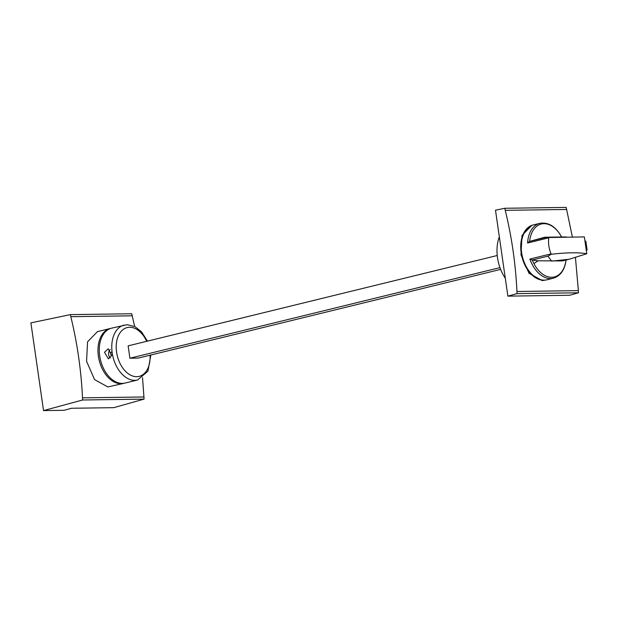 <?xml version="1.0" encoding="UTF-8"?>
<svg xmlns="http://www.w3.org/2000/svg" width="618" height="618" viewBox="0 0 618 618"><rect width="100%" height="100%" fill="white"/><g stroke="black" fill="none" stroke-linecap="round" stroke-linejoin="round"><path stroke-width="0.93" d="M110.97 328.336A28.266 18.378 76.2 0 0 110.321 328.475A28.266 18.378 76.2 0 0 98.733 358.247A28.266 18.378 76.2 0 0 121.043 383.724A28.266 18.378 76.2 0 0 123.762 383.376A28.266 18.378 76.2 0 0 124.403 383.206M123.762 383.376L107.849 386.953L94.539 379.599L86.566 361.236L87.563 341.816L97.459 331.627L110.321 328.475M134.662 326.482L131.742 313.759L70.321 314.624L30.9 322.874L43.538 410.591L64.094 410.298L71.479 408.259L113.774 407.664L144.048 399.128L143.94 396.972L82.511 397.837C81.174 370.167 77.281 343.114 70.815 316.679L132.237 315.813L70.815 316.679M143.932 396.972L142.526 377.691M70.321 314.624L70.823 316.671M43.538 410.591L82.619 399.993L82.518 397.837M144.048 399.128L82.619 399.993M586.675 250.22A6.126 0.688 171.8 0 0 587.1 249.896A6.126 0.688 171.8 0 0 586.636 249.703M587.1 249.896L585.856 241.244A6.126 0.688 171.8 0 0 585.385 241.059M561.754 237.266C555.945 226.644 548.653 222.001 539.877 223.33L533.543 224.875A28.266 18.378 76.2 0 0 521.252 244.566A28.266 18.378 76.2 0 0 523.562 260.603A28.266 18.378 76.2 0 0 525.818 265.887A28.266 18.378 76.2 0 0 546.984 279.784L553.311 278.231C560.696 275.883 564.96 269.618 566.119 259.444M539.877 223.33A28.266 18.378 76.2 0 0 527.579 243.013L548.776 237.822C548.112 243.276 548.884 248.621 551.086 253.859L529.889 259.05L532.144 260.016L547.957 256.146L551.302 254.253C567.061 252.492 578.888 252.322 586.783 253.751L584.358 236.91L545.439 237.575M547.957 256.146L551.542 261.113L568.993 259.305L586.783 253.751M566.273 236.933L544.806 237.212L545.277 237.575L529.464 241.445L544.806 237.212M532.144 260.016L538.039 260.819L562.403 260.92L568.993 259.305M551.086 253.859L551.302 254.253M527.579 243.013L529.464 241.445M548.776 237.822L548.877 237.412M147.47 341.128L141.537 331.827L134.917 326.613L127.246 324.697L111.619 328.158A28.266 18.378 76.2 0 0 100.031 357.93A28.266 18.378 76.2 0 0 122.341 383.407A28.266 18.378 76.2 0 0 125.06 383.06L137.567 380L147.941 371.179L150.862 355.002M104.504 352.26L108.243 348.799L111.688 355.404L108.389 358.849L104.504 352.26M110.39 358.015A5.021 3.778 89.2 0 1 108.783 352.198A5.021 3.778 89.2 0 1 110.22 349.626M499.962 267.633L129.911 358.216L138.2 358.1L500.626 269.386M129.911 358.216L128.135 345.864L497.227 255.512M111.634 355.651A2.132 1.607 89.2 0 1 110.854 353.102A2.132 1.607 89.2 0 1 111.526 351.951M499.336 236.879A33.913 22.055 76.2 0 0 505.3 278.254M533.311 224.937A28.266 18.378 76.2 0 0 533.079 224.991A28.266 18.378 76.2 0 0 521.499 254.763A28.266 18.378 76.2 0 0 543.801 280.24A28.266 18.378 76.2 0 0 546.521 279.892A28.266 18.378 76.2 0 0 546.752 279.838M546.521 279.892L542.287 280.611L528.977 273.256L520.997 254.894L522.001 235.473L531.889 225.284L533.079 224.991M516.949 291.495C515.613 263.824 511.712 236.771 505.254 210.329L566.675 209.471L505.261 210.329L504.751 208.274L495.497 210.213L507.872 296.138L517.057 293.643L516.949 291.495L578.378 290.63L575.443 257.575M572.338 236.841L566.181 207.409L504.751 208.274M507.872 296.138L569.672 295.265L578.487 292.785L578.378 290.63M578.487 292.785L517.057 293.643M529.889 259.05A28.266 18.378 76.2 0 0 532.144 264.334A28.266 18.378 76.2 0 0 553.311 278.231M561.438 236.794A27.254 17.721 76.2 0 0 542.442 223.793A27.254 17.721 76.2 0 0 529.618 241.391M532.307 260.039A27.254 17.721 76.2 0 0 533.898 263.554A58.725 15.365 -27.2 0 0 538.039 260.819M533.898 263.554A27.254 17.721 76.2 0 0 552.809 277.212A27.254 17.721 76.2 0 0 565.98 260.039M124.125 325.099A28.266 18.378 76.2 0 0 112.546 354.871A28.266 18.378 76.2 0 0 134.855 380.34A28.266 18.378 76.2 0 0 137.567 380M146.682 341.321A25.122 16.338 76.2 0 0 129.602 327.27A25.122 16.338 76.2 0 0 116.586 352.214A25.122 16.338 76.2 0 0 136.725 376.686A25.122 16.338 76.2 0 0 150.081 355.188"/></g></svg>
